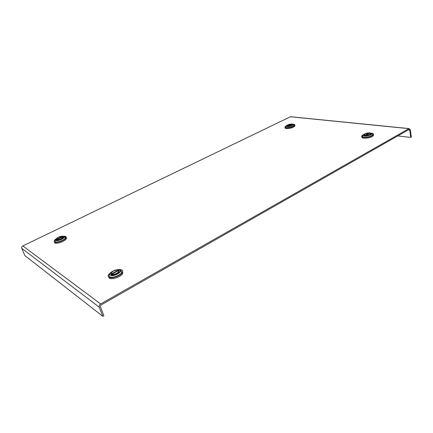 <?xml version="1.0" encoding="UTF-8"?>
<svg xmlns="http://www.w3.org/2000/svg" width="433" height="433" viewBox="0 0 433 433"><rect width="100%" height="100%" fill="white"/><g stroke="black" fill="none" stroke-linecap="round" stroke-linejoin="round"><path stroke-width="0.65" d="M410.798 137.413L411.35 137.088L410.278 129.678L408.92 128.655L100.635 303.955C99.384 304.821 98.93 305.904 99.276 307.214L102.794 316.317L103.855 315.7L100.348 306.602L101.03 304.973L409.039 129.489L409.721 129.997L410.798 137.413L397.738 135.924M102.794 316.317L24.827 255.557L21.78 248.369C21.471 247.346 21.823 246.529 22.835 245.922L290.386 116.769L291.149 116.775M120.471 271.204L120.585 271.518M286.852 125.759L287.55 126.414C289.785 126.42 291.49 125.922 292.665 124.921L292.199 124.298M292.399 124.033C289.926 124.006 287.913 124.558 286.359 125.689C285.937 126.187 286.181 126.506 287.09 126.642C290.034 126.609 292.113 125.96 293.341 124.699L292.399 124.033M286.186 125.943L285.818 126.474C285.304 127.075 285.596 127.459 286.7 127.621C290.251 127.589 292.762 126.809 294.24 125.278L293.358 124.509M294.808 125.294L294.916 126.079C292.957 127.751 290.121 128.579 286.397 128.563C285.331 128.412 284.93 128.065 285.185 127.519M293.092 124.211L293.552 124.249C294.7 124.401 295.106 124.774 294.765 125.364C292.8 127.037 289.958 127.865 286.24 127.849C285.12 127.692 284.735 127.318 285.071 126.739L286.273 125.792M291.663 124.233L291.371 124.233M287.111 125.478L286.96 126.247M291.469 125.256L292.237 124.688L291.842 124.147L288.037 126.014L291.469 125.256M291.398 124.363L291.339 124.087L287.929 124.845L287.149 125.413L287.636 126.425M288.037 126.014L288.134 126.441M291.339 124.087L287.534 125.954M56.55 238.832L56.393 240.066C58.883 240.439 61.21 239.611 63.375 237.587L63.245 236.694L62.493 236.505M55.678 240.418C57.118 241.565 63.96 238.919 64.257 237.105L63.954 236.348C61.329 235.861 58.607 236.748 55.792 239.005L55.678 240.418M55.364 239.801L55.143 241.668C56.875 243.065 65.15 239.855 65.497 237.668L65.123 236.754L64.452 236.521M66.287 237.316L66.379 238.724C65.102 241.284 56.566 244.315 54.753 242.848L54.336 241.96M63.207 236.131L65.832 236.402L66.06 237.901C64.777 240.45 56.236 243.487 54.423 242.02L54.233 240.553L55.797 238.994M56.16 239.79L56.442 239.595M56.555 239.4L62.482 236.483L58.493 237.3L56.593 238.751L56.885 240.234M56.896 239.617C57.892 239.839 59.234 239.568 60.918 238.799L62.801 237.354L62.834 236.699L56.896 239.617L57.156 240.266M62.482 236.483L62.612 236.808M111.395 272.66L110.967 273.196L111.167 274.771C114.047 275.437 116.721 274.538 119.205 272.081L118.983 270.49L117.9 270.187M110.35 275.22C112.342 276.747 119.789 273.905 120.32 271.426L119.795 270.046C116.829 269.239 113.744 270.138 110.55 272.752C109.614 273.818 109.549 274.641 110.35 275.22M109.852 273.862C108.835 275.101 108.791 276.054 109.717 276.725C112.12 278.581 121.132 275.139 121.749 272.146L121.105 270.473L119.881 270.073M122.739 271.394L122.642 273.672C120.812 277.012 111.73 280.054 109.257 278.138L108.494 276.828M117.495 269.678C119.454 269.364 120.926 269.483 121.911 270.035C122.864 270.641 122.988 271.534 122.29 272.703C120.461 276.043 111.373 279.085 108.894 277.174C108.006 276.557 107.898 275.686 108.575 274.56L111.373 272.005M120.336 271.431L121.202 271.87M110.913 274.549L111.324 274.159M110.767 273.618L111.048 273.412M111.303 273.937L118.074 270.235C116.748 269.9 115.129 270.208 113.219 271.166L111.341 272.736L111.692 274.987M111.795 274.246C113.127 274.603 114.761 274.289 116.694 273.315L118.55 271.762L118.572 270.538L111.795 274.246L112.066 275.063M118.691 272.141L119.102 272.233M118.074 270.235L118.247 270.717M118.647 272.038L119.037 271.821M369.122 133.386L369.057 132.98L365.041 133.84L364.007 134.728C363.709 135.237 364.083 135.561 365.116 135.713C367.698 135.778 369.62 135.264 370.886 134.16L370.296 133.272M370.231 132.909C367.4 132.812 365.138 133.375 363.455 134.598C362.843 135.302 363.233 135.762 364.629 135.978C368.05 136.027 370.41 135.34 371.703 133.911L370.231 132.909M363.265 134.836L362.778 135.437C362.037 136.292 362.502 136.85 364.185 137.115C368.321 137.18 371.168 136.346 372.726 134.62L371.693 133.543M373.43 134.614L373.463 135.616C371.352 137.461 368.142 138.322 363.844 138.197C362.275 137.97 361.625 137.483 361.901 136.736M371.422 133.142C373.186 133.386 373.82 133.938 373.327 134.798C371.211 136.639 368.001 137.505 363.698 137.38C361.988 137.126 361.376 136.579 361.864 135.74L363.531 134.528M369.549 133.153L369.084 133.137M369.744 134.387L370.399 133.867L369.728 133.055L365.712 135.253L369.744 134.387M365.712 135.253L365.793 135.751M365.133 135.713L364.38 134.371M369.057 132.98L365.035 135.177M409.721 129.997L408.384 129.862M408.92 128.655L290.386 116.769M100.635 303.955L22.835 245.922M99.276 307.214L21.78 248.369M409.077 128.585L290.532 116.715M294.916 126.079L294.765 125.364M293.341 124.699L294.24 125.278M292.237 124.688L292.356 125.229M287.241 125.846L287.366 126.387M56.674 240.185L56.279 239.184M64.257 237.105L65.497 237.668M66.379 238.724L66.06 237.901M62.801 237.354L63.056 237.993M111.622 274.971L110.967 273.196M120.32 271.426L121.749 272.146M122.642 273.672L122.29 272.703M118.55 271.762L118.837 272.552M373.463 135.616L373.327 134.798M371.703 133.911L372.726 134.62M364.126 135.41L364.007 134.728M370.399 133.867L370.507 134.522M364.483 134.961L364.597 135.616"/></g></svg>
